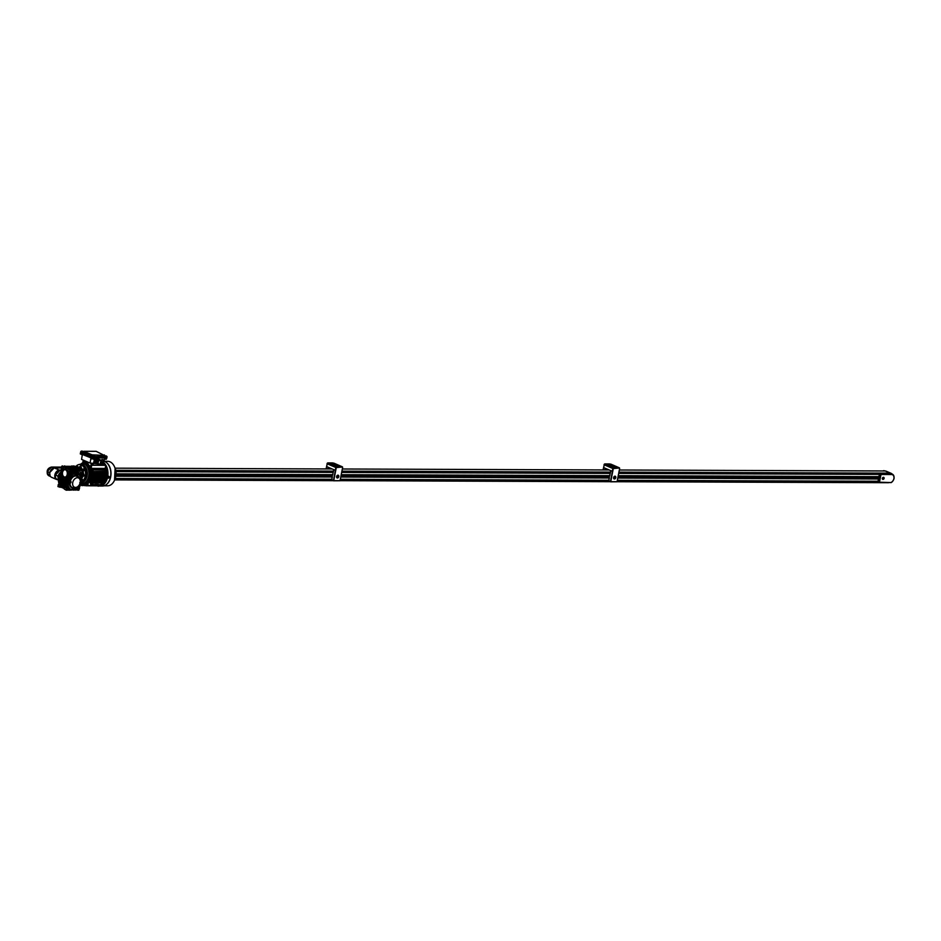 <?xml version="1.0" encoding="UTF-8"?>
<svg xmlns="http://www.w3.org/2000/svg" width="941" height="941" viewBox="0 0 941 941"><rect width="100%" height="100%" fill="white"/><g stroke="black" fill="none" stroke-linecap="round" stroke-linejoin="round"><path stroke-width="1.41" d="M54.06 468.065L49.685 472.57L50.049 475.687M50.555 476.546L48.838 475.758L47.144 471.429C47.426 469.159 48.885 467.701 51.52 467.065L61.612 467.101L51.59 467.077L47.25 471.523L49.685 472.57M47.297 471.394L47.25 471.523C46.968 474.205 47.838 475.687 49.861 475.981M71.069 482.204A1.117 0.8 113.3 0 0 69.411 482.204A1.117 0.8 113.3 0 0 71.069 482.204M70.681 481.18L69.822 480.804A1.117 0.8 113.3 0 0 68.94 482.862L69.799 483.227M77.774 475.299A1.117 0.8 113.3 0 0 76.115 475.287A1.117 0.8 113.3 0 0 77.774 475.299M76.127 475.958L75.645 475.946A1.117 0.8 -66.7 0 1 76.527 473.899L77.385 474.264M80.15 482.839A1.117 0.8 113.3 0 0 81.785 482.239A1.117 0.8 113.3 0 0 80.303 481.757M80.279 480.792A1.117 0.8 -66.7 0 1 80.538 480.839L81.397 481.216M75.08 489.155A1.117 0.8 113.3 0 0 73.422 489.144A1.117 0.8 113.3 0 0 75.08 489.155M76.068 487.379A5.034 3.599 -66.7 0 1 72.728 482.58A5.034 3.599 -66.7 0 1 75.798 478.169A5.034 3.599 -66.7 0 1 79.667 479.016A5.034 3.599 -66.7 0 1 80.197 482.604A5.034 3.599 -66.7 0 1 76.068 487.379L74.257 487.697A6.152 4.399 -66.7 0 1 73.833 487.756L73.351 487.756A6.152 4.399 -66.7 0 1 70.022 483.274M73.81 490.179L72.951 489.802A1.117 0.8 -66.7 0 1 73.351 487.756M70.128 480.71A6.599 4.717 -66.7 0 1 75.08 475.617L74.786 475.487A6.599 4.717 -66.7 0 0 69.846 480.58L69.599 480.71A1.176 0.835 113.3 0 0 69.163 482.956L69.175 482.956M69.846 480.58L69.316 480.58A1.176 0.835 113.3 0 0 68.775 482.827M72.751 489.779A8.387 5.987 -66.7 0 1 71.14 489.426A8.387 5.987 -66.7 0 1 68.222 481.71A8.387 5.987 -66.7 0 1 76.021 473.676A8.387 5.987 -66.7 0 1 77.762 474.029A8.387 5.987 -66.7 0 1 80.808 480.957M71.069 489.402A8.387 5.987 -66.7 0 1 70.998 489.367A8.387 5.987 -66.7 0 1 68.081 481.639A8.387 5.987 -66.7 0 1 77.621 473.97A8.387 5.987 -66.7 0 1 77.691 473.993M58.436 478.357A1.117 0.8 -66.7 0 1 58.907 476.322M60.424 474.864A8.939 6.387 113.3 0 0 59.33 478.063A8.939 6.387 113.3 0 0 59.189 481.263M60.871 472.558A8.939 6.387 113.3 0 0 58.542 477.722A8.939 6.387 113.3 0 0 58.695 482.392M60.953 472.159A4.693 3.352 113.3 0 0 58.177 476.217A4.693 3.352 113.3 0 0 58.071 477.51M58.107 477.887A4.693 3.352 113.3 0 0 58.366 478.969M57.001 479.334A4.693 3.352 -66.7 0 1 56.931 479.298A4.693 3.352 -66.7 0 1 55.296 474.982A4.693 3.352 -66.7 0 1 60.212 470.547M49.732 473.546A4.693 3.352 -66.7 0 1 49.838 472.629A4.693 3.352 -66.7 0 1 51.508 469.418M77.197 476.217A6.152 4.399 -66.7 0 1 78.656 477.475L79.667 479.016A6.599 4.717 -66.7 0 0 77.527 475.875M70.363 481.039A6.152 4.399 -66.7 0 1 75.645 475.946L76.503 476.322M76.08 487.379A6.599 4.717 -66.7 0 1 74.539 488.061M80.303 483.18A8.387 5.987 -66.7 0 1 75.033 489.332M76.397 473.805A1.176 0.835 113.3 0 0 74.927 474.793L74.786 475.487M73.186 489.908A1.176 0.835 113.3 0 1 72.516 488.779L72.657 488.085A6.599 4.717 -66.7 0 1 72.128 487.909A6.599 4.717 -66.7 0 1 69.681 483.18M71.987 487.85A6.599 4.717 -66.7 0 1 71.845 487.791A6.599 4.717 -66.7 0 1 69.399 483.062M72.363 488.003L72.234 488.65A1.176 0.835 113.3 0 0 72.786 489.779M58.048 479.557C56.001 479.263 55.131 477.757 55.437 475.04L59.801 470.535L61.271 470.547M55.437 475.04L57.872 476.087L61 471.923M58.342 479.31L57.872 476.087L58.495 476.217M59.142 483.509A8.939 6.387 113.3 0 0 59.695 484.392M76.762 473.993A1.176 0.835 113.3 0 0 75.209 474.923L75.08 475.617M74.116 488.614L74.386 489.685L74.116 488.614M81.091 482.78L80.82 481.698L80.608 482.78L81.432 482.239M77.08 475.828L76.809 474.758L76.597 475.828L77.421 475.299M70.375 482.745L70.587 481.663L69.763 482.204L70.716 482.204M73.857 489.508L74.21 488.614M878.4 476.875L878.518 478.675L878.671 476.875M882.399 478.357A1.117 0.8 113.3 0 0 884.058 478.357A1.117 0.8 113.3 0 0 882.399 478.357M884.14 478.357A1.235 0.882 113.3 0 0 882.317 478.357A1.235 0.882 113.3 0 0 884.14 478.357M617.108 481.533L879 482.486L880.376 474.358L891.339 473.958L886.704 473.546A0.894 0.635 -66.7 0 1 886.881 473.582M890.48 473.594A4.693 3.352 -66.7 0 1 891.456 473.793L892.315 474.158A4.693 3.352 -66.7 0 1 893.95 478.487A4.693 3.352 -66.7 0 1 891.433 482.404M886.704 473.546L879.435 473.946L877.941 481.686L878.953 482.451M891.445 482.251L891.445 482.251A4.246 3.035 113.3 0 0 893.997 477.675A4.246 3.035 113.3 0 0 891.539 474.511L880.988 474.476L879.494 482.215L891.151 482.557L879.282 482.521M882.752 478.357L883.364 478.898L883.575 477.816L882.752 478.357M882.846 478.71L883.187 477.816M891.386 473.758A4.693 3.352 113.3 0 0 891.315 473.735A4.693 3.352 113.3 0 0 889.751 473.594M80.997 478.993L82.067 478.828L82.773 480.969L83.761 480.969A8.939 5.987 -89.8 0 0 86.278 475.934A8.939 5.987 -89.8 0 0 85.96 469.677L82.914 470.806M82.773 480.969A8.939 5.987 -89.8 0 0 85.278 475.934A8.939 5.987 -89.8 0 0 84.961 469.677M82.443 480.086L80.855 480.451M82.69 469.312L83.984 468.947L84.372 470.171M80.997 467.136L79.644 466.948L80.867 465.43A8.269 5.54 90.2 0 1 81.291 465.607L80.997 467.136A1.682 1.117 90.2 0 1 81.596 468.524A5.811 3.893 90.2 0 1 82.067 469.041M83.043 470.935A5.811 3.893 90.2 0 1 83.42 473.488A1.682 1.117 90.2 0 1 83.878 474.982L84.902 475.417A8.269 5.54 90.2 0 1 84.784 476.064L82.832 475.617L83.878 474.982M83.678 475.817A1.682 1.117 90.2 0 1 82.832 476.522A5.811 3.893 90.2 0 1 81.032 478.816M84.043 469.03L84.572 468.606A8.939 5.987 -89.8 0 0 79.562 464.513A8.939 5.987 -89.8 0 0 77.021 465.36L77.291 466.113M76.092 466.465L77.385 466.113L77.762 467.359M81.785 481.733A8.939 5.987 -89.8 0 0 82.043 481.557L81.761 480.78M84.572 468.606L85.56 468.606A8.939 5.987 -89.8 0 0 80.561 464.525A8.939 5.987 90.2 0 1 82.196 464.866A8.939 5.987 90.2 0 1 86.513 473.746A8.939 5.987 90.2 0 1 81.796 482.192A8.939 5.987 -89.8 0 0 83.043 481.569L82.043 481.557M76.303 465.948L77.244 465.96M82.82 480.969L83.043 481.569M85.56 468.606L84.619 469.383M78.926 468.63L77.15 468.077A1.117 0.753 -89.8 0 0 76.986 467.783L79.02 467.524A1.117 0.753 90.2 0 1 79.832 468.171L79.997 468.171A1.117 0.753 90.2 0 0 79.232 467.512M82.09 473.793A5.811 3.893 90.2 0 1 82.055 474.217A1.117 0.753 90.2 0 1 81.738 475.864L81.902 475.864A1.117 0.753 90.2 0 0 82.22 474.217A5.811 3.893 -89.8 0 0 82.255 473.723M82.961 474.982L84.902 475.417M82.361 473.617A1.682 1.117 90.2 0 1 81.667 476.522A5.811 3.893 -89.8 0 0 81.902 475.864M78.468 467.512A1.682 1.117 90.2 0 1 80.432 468.5L81.596 468.524M81.291 465.607L80.067 467.136M81.738 475.864A5.811 3.893 90.2 0 1 81.455 476.628M83.42 473.488L82.396 473.488M81.667 476.522L82.832 476.522M83.384 468.947L84.467 469.688M83.855 469.688L82.996 470.935M83.667 470.688L84.267 470.688M81.455 478.816L82.549 479.569M81.938 479.569L81.079 480.804M81.749 480.557L82.349 480.557M76.774 466.113L77.868 466.854M81.749 482.392A8.939 5.987 -89.8 0 0 87.313 474.405A8.939 5.987 -89.8 0 0 83.031 464.878A8.939 5.987 -89.8 0 0 81.397 464.525A8.939 5.987 -89.8 0 0 80.973 464.548M89.513 477.158L88.442 477.158L88.807 475.311L89.971 475.323A10.057 6.728 -89.8 0 0 85.843 464.113L83.326 464.231L84.49 463.584M79.726 482.709L80.938 483.356A10.057 6.728 -89.8 0 0 82.149 483.533A10.057 6.728 -89.8 0 0 88.442 477.158M89.595 477.216A10.057 6.728 -89.8 0 1 83.314 483.533L80.938 483.356M92.359 475.287A11.621 7.775 -89.8 0 0 92.371 475.193L91.583 474.711A10.398 6.952 -89.8 0 0 87.666 464.078L87.736 462.149A12.292 8.222 -89.8 0 0 86.819 461.666A12.292 8.222 -89.8 0 0 85.866 461.349L84.702 461.337A12.292 8.222 90.2 0 1 85.655 461.655A12.292 8.222 90.2 0 1 86.572 462.137L86.337 464.078A10.398 6.952 90.2 0 1 90.254 474.711L91.465 475.452A12.292 8.222 90.2 0 1 90.924 478.24L89.63 477.91A10.398 6.952 90.2 0 1 83.314 483.862A10.398 6.952 90.2 0 1 82.502 483.792L82.008 485.603A12.292 8.222 90.2 0 1 80.138 484.803L80.197 484.274M88.807 475.311A10.057 6.728 -89.8 0 0 84.678 464.113L83.326 464.231M84.337 462.631L84.961 462.196L84.655 463.69A1.341 0.894 -89.8 0 0 84.949 464.113M84.455 463.548A10.057 6.728 -89.8 0 0 83.396 463.419L78.856 464.583M81.514 463.454A10.398 6.952 90.2 0 1 83.396 463.078A10.398 6.952 90.2 0 1 84.208 463.148L84.255 462.948M84.408 462.419L84.702 461.337M91.465 475.452L92.63 475.452A12.292 8.222 -89.8 0 1 92.089 478.251L90.924 478.24M92.63 475.452L92.724 475.428A12.186 8.151 -89.8 0 1 92.183 478.216L93.1 478.216A12.186 8.151 -89.8 0 0 93.641 475.428L92.724 475.428M88.336 462.313L87.666 464.066A10.398 6.952 -89.8 0 1 91.583 474.711L90.254 474.711M87.666 464.078L86.337 464.078M87.807 462.819L87.878 462.254A12.186 8.151 -89.8 0 0 87.725 462.16L86.572 462.137M83.208 485.462A12.186 8.151 -89.8 0 0 83.361 485.509L82.008 485.603M83.514 484.98L83.82 483.874M83.314 483.862L84.643 483.874A10.398 6.952 -89.8 0 0 90.865 478.228A10.398 6.952 -89.8 0 1 84.643 483.874L85.313 483.874A10.398 6.952 -89.8 0 0 86.313 483.768A10.398 6.952 -89.8 0 0 86.619 483.698A10.398 6.952 -89.8 0 0 87.195 483.498A10.398 6.952 -89.8 0 0 88.007 483.074A10.398 6.952 -89.8 0 0 88.348 482.851A10.398 6.952 -89.8 0 0 89.042 482.274A10.398 6.952 -89.8 0 0 89.348 481.968A10.398 6.952 -89.8 0 0 90.442 480.545A10.398 6.952 -89.8 0 0 90.642 480.192A10.398 6.952 -89.8 0 0 91.383 478.616A10.398 6.952 -89.8 0 0 91.524 478.24L92.136 478.146M104.275 483.662L103.051 483.709M96.158 451.327L104.251 455.397L92.1 454.844L83.831 451.292L96.158 451.327M104.439 454.891L104.651 456.656L104.251 455.397M92.1 454.844L91.583 455.997L82.973 452.292M94.676 455.362L94.688 456.62L93.982 456.467M92.23 456.114L91.583 455.997M104.651 456.656L94.688 456.62M81.149 451.421L92.218 456.55L106.756 456.561M101.181 463.254A2.458 1.753 113.3 0 0 103.933 460.984L104.392 458.62L106.262 459.267L106.898 457.879L93.559 457.926L106.509 457.973L106.721 456.903M80.608 453.785L90.959 457.867L91.759 458.914L92.006 457.62L93.559 457.926L80.808 452.797L92.006 457.62L92.218 456.55M80.867 452.492L80.75 451.515M104.91 476.593L95.253 476.993L105.274 476.769L103.898 476.087L94.371 476.052M103.322 483.545A10.057 6.728 -89.8 0 0 104.839 483.039A12.292 8.222 90.2 0 1 101.946 485.321M105.862 465.466A10.398 6.952 -89.8 0 0 105.815 465.407A12.292 8.222 90.2 0 1 107.497 469.865L105.745 469.03A10.398 6.952 90.2 0 0 105.357 467.983L104.451 468.442A10.057 6.728 90.2 0 1 104.616 468.889L105.745 469.03M105.604 465.172A10.398 6.952 -89.8 0 0 104.498 464.172M102.251 483.862A10.398 6.952 -89.8 0 0 104.31 483.004M104.792 482.651A10.398 6.952 -89.8 0 0 105.804 481.639M105.533 466.971A10.398 6.952 90.2 0 1 106.521 469.394A10.398 6.952 90.2 0 0 105.533 466.971M106.709 470.112A10.398 6.952 90.2 0 1 107.003 471.947A10.398 6.952 90.2 0 0 106.709 470.112M107.051 472.511A10.398 6.952 90.2 0 1 107.062 474.299A10.398 6.952 90.2 0 0 107.051 472.511M107.086 474.805L107.78 475.229M105.992 479.098A10.398 6.952 90.2 0 1 105.274 480.498A10.398 6.952 90.2 0 0 105.992 479.098M104.886 481.098A10.398 6.952 90.2 0 1 103.922 482.239A10.398 6.952 90.2 0 0 104.886 481.098M102.981 483.004A10.398 6.952 90.2 0 1 102.357 483.368A10.398 6.952 90.2 0 0 102.981 483.004M93.23 455.915L93.147 455.82A1.447 0.965 -89.8 0 0 92.959 455.797L92.806 455.797A1.447 0.965 90.2 0 1 93.006 455.82L93.218 455.915A1.447 0.965 90.2 0 1 93.394 456.044L93.535 456.044A1.447 0.965 -89.8 0 0 93.359 455.915L93.571 455.95A1.459 1.035 -66.7 0 1 93.794 456.15L92.559 455.903M93.688 456.503L92.253 455.973M108.438 478.146A0.894 0.635 -66.8 0 1 108.956 476.464A0.894 0.635 -66.8 0 1 108.438 478.146A1.459 0.976 -89.8 0 0 108.674 477.781L108.909 476.922L108.674 477.781M108.133 478.04A0.894 0.635 -66.8 0 1 108.827 476.428M93.441 476.758L93.512 475.887M93.218 477.381L93.665 476.758M93.677 476.958L93.594 475.805M90.101 475.852L90.901 476.711L90.101 477.146M101.122 460.831L101.087 460.549A1.564 1.117 -66.7 0 1 103.275 460.972A1.564 1.117 -66.7 0 1 101.51 462.419M101.628 459.784L102.334 459.902M101.275 461.008A1.117 0.8 -66.7 0 1 102.934 460.972A1.117 0.8 -66.7 0 1 101.546 461.925M106.627 457.667L107.098 456.808M90.512 463.148L93.135 463.678M91.759 458.914L95.429 458.585L94.97 460.949A2.458 1.753 113.3 0 0 95.817 463.207A2.458 1.753 113.3 0 0 96.264 463.313M106.262 459.267L106.898 457.879M82.385 454.185L81.479 454.491M94.523 458.585L94.371 459.22M102.887 460.302L102.51 459.479M105.192 459.267L104.475 458.62M94.97 460.949L95.594 463.078M94.535 460.761L95.017 458.585M104.451 459.114L103.287 463.772L100.734 463.76M97.323 463.748L90.065 463.054L81.561 459.396L82.314 454.656M93.453 463.737L94.418 459.126M90.865 458.526L90.065 463.054M104.369 459.102L103.969 460.796M103.851 461.325L103.287 463.772M106.58 456.197L105.345 455.95A1.459 0.976 -89.8 0 1 105.604 455.856L105.086 455.985M106.18 456.091L106.157 455.938A1.447 1.035 113.3 0 0 106.039 455.879L105.792 455.867A1.447 1.035 113.3 0 0 105.568 455.938L105.698 455.997A1.447 1.035 -66.7 0 1 105.921 455.938L106.18 456.091M106.509 456.561L105.227 456.314M106.227 455.95L106.239 455.938A1.447 1.035 113.3 0 0 106.145 455.915A1.447 1.035 -66.7 0 1 106.357 455.997L106.78 456.314M81.714 483.509L81.161 484.756M83.267 461.455L82.561 463.148L83.337 460.161M83.031 461.419L82.408 464.078M91.206 467.853L91.642 465.125L91.242 467.936A10.398 6.952 -89.8 0 0 91.206 467.853L88.054 464.066M91.618 465.113L101.005 465.254L101.24 463.76M103.604 462.749A12.292 8.222 90.2 0 1 105.686 465.172L105.357 467.983M105.169 476.111A10.057 6.728 -89.8 0 0 105.192 476.017L106.015 476.346L106.192 475.417L104.827 474.793M101.452 463.854L103.31 463.701M107.039 474.805L107.78 475.24M84.502 485.356L83.361 485.509M91.63 474.735L92.253 474.735A10.398 6.952 -89.8 0 0 92.277 474.346A10.398 6.952 -89.8 0 0 92.3 473.923A10.398 6.952 -89.8 0 0 92.23 472.006A10.398 6.952 -89.8 0 0 92.183 471.547A10.398 6.952 -89.8 0 0 91.771 469.477A10.398 6.952 -89.8 0 0 91.63 468.983A10.398 6.952 -89.8 0 0 91.242 467.936L91.995 468.395A10.057 6.728 -89.8 0 1 92.159 468.841L104.616 468.889M93.818 474.746L94.5 475.37L93.641 475.428M92.253 474.735L93.006 474.617M93.1 478.193L93.947 478.193L93.818 477.063M84.737 483.874L84.561 485.65L85.031 483.874A10.398 6.952 -89.8 0 0 85.313 483.874M107.756 475.476L107.262 475.476A12.186 8.151 90.2 0 1 106.721 478.275L107.215 478.275M107.262 475.476L106.192 475.417M106.392 472.511A10.398 6.952 90.2 0 1 106.415 473.97L107.545 474.535L93.43 474.487L92.9 473.817A10.057 6.728 -89.8 0 0 92.865 472.229M106.039 470.112A10.398 6.952 90.2 0 1 106.309 471.594L107.615 472.511L93.512 472.453L92.771 471.429A10.057 6.728 -89.8 0 0 92.43 469.724M105.663 478.24A10.398 6.952 90.2 0 1 105.639 478.299L106.686 479.098L91.383 478.616M105.333 479.098A10.398 6.952 90.2 0 1 104.769 480.251L105.945 481.11L91.842 481.051M104.216 481.098A10.398 6.952 90.2 0 1 103.463 482.015L104.957 483.015L90.854 482.956M104.228 476.781L103.898 477.875L106.721 478.275M91.771 469.477L93.324 470.065L92.159 468.841M107.462 470.124L93.371 469.806M92.23 472.006L107.615 472.511M92.277 474.346L93.43 474.487M94.5 475.37L93.9 476.299M93.959 478.146L104.592 478.181A10.057 6.728 -89.8 0 0 104.651 478.028M105.145 476.005L104.522 474.652M93.218 477.757L94.135 477.263M91.524 478.24L92.571 479.051L106.686 479.098M105.968 480.839L91.842 480.792L91.242 480.086A10.057 6.728 -89.8 0 0 91.877 478.804M91.842 480.792L90.442 480.545M91.818 481.051L105.945 481.11M104.98 482.745L90.865 482.698L89.913 481.839A10.057 6.728 -89.8 0 0 90.854 480.698M90.865 482.698L89.042 482.274M104.957 483.015L90.806 482.956L92.312 484.544L92.618 482.968M88.007 483.074L87.701 485.544L88.348 482.851L89.266 482.404A10.057 6.728 -89.8 0 0 89.313 482.38M86.313 483.768L86.09 485.779L86.619 483.698M106.192 477.581L106.615 478.24M107.156 475.417L106.015 476.346M93.43 474.746L107.545 474.535M105.333 472.5A10.057 6.728 90.2 0 1 105.368 473.864L106.415 473.97M104.98 470.112A10.057 6.728 90.2 0 1 105.227 471.476L106.309 471.594M104.557 463.866L104.333 465.16M101.734 485.509L102.44 483.004M103.063 481.098A10.057 6.728 90.2 0 1 102.369 481.886L103.463 482.015M104.239 479.087A10.057 6.728 90.2 0 1 103.698 480.133L104.769 480.251M104.592 478.181L105.639 478.299M105.651 478.24L105.827 477.31L106.698 477.805M104.451 468.442L91.995 468.395M92.771 471.429L105.227 471.476M93.512 472.194L107.639 472.253M92.9 473.817L105.368 473.864M92.594 478.781L106.709 478.84M94.323 476.252L95.3 476.734M93.982 476.534L95.253 476.993M106.086 477.005L105.274 476.769M91.242 480.086L103.698 480.133M92.324 481.192L95.641 481.204L96.064 482.345L92.747 482.333L92.324 481.192A10.057 6.728 -89.8 0 1 91.736 481.851L92.747 482.333M95.888 481.863L97.217 481.863A10.057 6.728 -89.8 0 0 97.805 481.204L101.134 481.216L101.546 482.368L98.229 482.357L97.805 481.204M101.369 481.886L102.369 481.886M89.913 481.839L91.736 481.851M97.217 481.863L98.229 482.357M101.428 482.992L101.122 484.568L97.429 484.862L96.17 484.321L96.464 482.98M90.524 482.839L91.947 484.85L90.689 484.309L90.089 482.404M86.184 485.685L100.299 485.732M86.019 485.556L84.655 485.556M97.793 484.556L98.099 482.98M95.947 482.98L95.641 484.556L92.312 484.544L90.712 482.921M92.03 484.415L95.323 484.556M97.429 484.862L100.805 484.568M104.016 485.803L107.615 485.815A12.245 8.198 -89.8 0 0 114.531 480.216A12.245 8.198 -89.8 0 0 114.579 466.948A12.245 8.198 -89.8 0 0 109.932 461.784A12.245 8.198 -89.8 0 0 107.709 461.313L104.11 461.302M106.415 462.525A12.245 8.198 90.2 0 1 106.556 462.619A12.245 8.198 90.2 0 1 111.014 473.57A12.245 8.198 90.2 0 1 106.474 484.497A12.245 8.198 90.2 0 1 106.345 484.591M103.957 461.255A12.468 8.351 90.2 0 1 104.804 461.549A12.468 8.351 90.2 0 1 106.286 462.419A12.468 8.351 90.2 0 1 110.838 473.57A12.468 8.351 90.2 0 1 106.204 484.697A12.468 8.351 90.2 0 1 102.44 486.015L99.593 486.003A12.468 8.351 90.2 0 1 98.205 485.827M108.027 476.746L108.85 476.746L108.533 476.205M103.651 462.584A12.468 8.351 90.2 0 1 107.921 474.911A12.468 8.351 90.2 0 1 101.899 485.532M101.722 485.603A12.468 8.351 90.2 0 1 99.593 486.003M107.533 470.065A12.292 8.222 90.2 0 1 105.027 482.792M101.193 485.603A12.292 8.222 90.2 0 1 100.287 485.791M105.933 477.181L106.168 476.346M105.957 477.428L106.251 475.934M106.392 476.805L106.215 477.428M106.745 476.805L106.604 475.934M82.079 451.139L81.938 451.08A1.447 1.035 113.3 0 0 81.714 451.139L81.843 451.198A1.447 1.035 -66.7 0 1 82.067 451.139L82.314 451.139A1.447 1.035 -66.7 0 1 82.514 451.198L82.385 451.139A1.447 1.035 113.3 0 0 82.185 451.08L81.938 451.08M82.737 451.398L81.491 451.139A1.459 0.976 90.2 0 1 81.749 451.045L81.232 451.174M82.667 451.762L81.385 451.515M101.016 460.514L100.087 460.255A2.011 1.435 -66.7 0 1 100.534 460.372C101.981 462.313 101.663 463.595 99.57 464.195L98.946 464.066A2.011 1.435 -66.7 0 1 100.122 460.29L97.346 459.667L98.958 460.667L97.158 459.973L98.876 460.819L97.064 460.114L98.781 460.972L96.958 460.267L98.687 461.125L96.864 460.42L98.546 461.349L96.77 460.561L98.499 461.419L96.676 460.714L98.393 461.572L96.582 460.867L98.287 461.713L96.488 461.008L98.182 461.855L96.394 461.161L98.064 461.996L96.264 461.784L98.252 463.301L96.476 462.607A1.788 1.282 -66.7 0 1 96.217 461.572L97.982 462.384M96.535 462.56L99.487 464.254M96.229 461.419A1.788 1.282 -66.7 0 1 97.299 459.749L99.028 460.514M97.394 459.69A1.788 1.282 -66.7 0 1 97.417 459.69L99.005 460.29M98.334 464.184L95.394 462.831L95.065 460.737L96.453 458.855L100.581 460.161M96.123 459.067L96.911 459.408L96.453 458.855M95.065 460.737L95.853 461.066L96.911 459.408M94.97 461.161L95.853 461.066M95.394 462.831L96.182 463.172L95.77 461.502M97.241 459.196L98.734 459.196M96.758 463.501L98.299 464.16M98.405 464.207L96.723 463.313M97.911 461.996L96.264 461.361L97.817 462.266M97.029 460.29L98.781 460.972M99.264 460.125L97.394 459.596M100.146 460.173L98.44 459.431L100.087 460.173M100.275 460.173L98.511 459.431L100.217 460.173M100.405 460.173L98.711 459.443L100.346 460.173M100.522 460.161L98.84 459.443L100.464 460.161M100.746 460.137L99.04 459.443L100.687 460.149M98.276 464.042L96.664 463.348M96.394 461.278L98.064 461.996M96.488 461.125L98.182 461.855M96.582 460.984L98.287 461.713M96.676 460.831L98.393 461.572M96.77 460.678L98.499 461.419M96.864 460.537L98.582 461.266M96.97 460.384L98.687 461.125M97.158 460.09L98.876 460.819M97.252 459.937L98.958 460.667M97.441 459.643L99.099 460.349M100.64 460.149L98.97 459.443M97.158 485.827L98.676 485.932M98.687 486.05L98.087 486.191A1.459 0.976 -89.8 0 0 98.417 486.085M85.255 462.196L85.255 463.701M63.894 480.569L63.988 481.157L63.765 480.592M63.882 480.322L63.835 481.521M63.2 480.039L63.435 480.933L62.835 480.675M63.165 480.992L63.212 480.275M62.6 479.804L61.835 480.439L61.718 479.416L62.059 480.616M61.73 479.381L61.883 480.686M65 482.051L64.941 480.769L65 482.051M64.87 481.239L65.105 482.074M64.035 477.063A3.799 2.541 -89.8 0 0 66.058 476.664A3.799 2.541 -89.8 0 0 66.082 470.159A3.799 2.541 -89.8 0 0 65.458 469.759A3.799 2.541 -89.8 0 0 62.306 472.358A3.799 2.541 -89.8 0 0 64.035 477.063M66.141 470.218A3.67 2.458 -89.8 0 0 65.599 469.877A3.67 2.458 -89.8 0 0 62.553 472.394A3.67 2.458 -89.8 0 0 64.223 476.934A3.67 2.458 -89.8 0 0 66.117 476.605M61.6 475.04L61.694 474.017L61.6 475.04M66.823 477.287L66.929 476.264L66.823 477.287M65.529 469.394L65.623 468.371L65.529 469.394M64.494 466.313L61.777 466.301L63.706 466.83L63.094 469.959M73.457 466.336L66.082 466.277M81.596 475.934A1.117 0.753 -89.8 0 0 81.996 475.593L82.173 474.652A1.117 0.753 -89.8 0 0 81.961 474.041M80.867 479.639L81.996 475.593M73.433 472.994L75.033 473.676A8.387 5.987 -66.7 0 1 75.868 473.605A8.387 5.987 -66.7 0 1 76.692 473.688L75.104 473.005M61.777 466.301L62.177 469.771L61.177 469.371L61.024 470.171L62.506 470.806A4.246 2.847 -89.8 0 0 61.906 473.464A1.117 0.753 -89.8 0 0 61.694 475.652A1.117 0.753 -89.8 0 0 62.212 475.346A4.246 2.847 -89.8 0 0 63.953 477.487A4.246 2.847 -89.8 0 0 64.729 477.652A4.246 2.847 -89.8 0 0 66.199 477.052A1.117 0.753 -89.8 0 0 67.658 476.946A1.117 0.753 -89.8 0 0 67.129 475.711L67.293 475.711A1.117 0.753 90.2 0 1 66.999 477.899M66.223 477.169A4.246 2.847 90.2 0 1 64.894 477.652A4.246 2.847 90.2 0 1 64.811 477.652M68.387 467.995A1.117 0.753 -89.8 0 0 67.787 467.806M66.999 467.83A1.117 0.753 90.2 0 1 67.893 468.453M65.282 484.603L66.388 478.91L61.683 476.911L60.683 482.627L65.282 484.603M65.411 484.627L66.423 478.91L61.683 476.911M64.576 465.889L66.905 466.983L73.551 467.007L71.763 466.23M72.186 468.9L78.009 468.924L79.797 469.688L79.632 470.547L80.467 469.371L73.175 469.606L72.986 470.524L72.61 469.347L73.163 469.665M79.632 470.547L72.986 470.524M72.386 470.524L71.351 470.1M69.493 471.429L70.41 471.429L71.504 469.336L69.81 469.759L69.493 471.429L68.493 471.029L68.352 472.453L70.128 472.829L69.069 471.241M80.703 469.006L80.479 470.182L82.043 470.559L81.444 473.676L82.349 473.676L83.102 469.818L80.467 469.371M78.456 472.605A4.423 2.964 -89.8 0 0 77.774 470.524L70.646 470.806M73.798 474.029L69.999 473.523M71.245 473.523A4.246 2.847 -89.8 0 0 70.975 471.582A4.246 2.847 -89.8 0 0 70.563 470.641M69.81 469.759L68.093 469.018L67.47 472.194A4.246 2.847 -89.8 0 0 66.141 469.7A1.117 0.753 -89.8 0 0 65.635 467.771A1.117 0.753 -89.8 0 0 64.894 469.159A4.246 2.847 -89.8 0 0 64.764 469.159A4.246 2.847 -89.8 0 0 62.882 470.218L63.494 467.042M67.129 475.711A4.246 2.847 -89.8 0 0 67.576 472.994L69.058 473.629L69.222 472.829M68.058 480.451A8.387 5.987 -66.7 0 0 67.634 482.592L67.928 482.721A8.387 5.987 -66.7 0 1 68.34 480.569L68.411 480.333M59.589 479.134L59.601 479.134A8.387 5.987 -66.7 0 1 60.012 476.993L60.012 476.993M67.681 489.002L66.258 488.073L66.176 490.179L67.446 490.179L67.046 488.72M67.093 488.438L70.234 488.944M69.469 488.273L67.129 488.261M61.459 487.414L60.847 486.65L62.047 487.414L58.142 486.72L58.213 484.615L59.554 484.803M77.538 490.214L78.632 488.12L79.55 488.132L78.809 490.226L76.503 489.791M76.644 489.026L75.809 490.214L76.092 488.791M69.399 489.002L69.175 490.19L68.799 489.002M76.468 488.532L77.762 489.038M76.774 488.32L78.456 489.038M67.293 475.711A4.246 2.847 90.2 0 0 67.752 473.229L69.046 473.782L66.752 485.603L64.964 485.133L64.211 489.002L66.176 490.179M67.529 489.755L68.564 490.179M73.539 465.913L76.539 466.665L76.433 467.383M81.361 470.559L81.585 469.383M69.211 468.594L62.188 465.877M63.906 466.618L66.905 466.63M77.727 467.512L71.822 465.913M73.551 466.654L76.539 466.665M72.61 469.347L71.504 469.336M65.717 467.783A1.117 0.753 90.2 0 1 65.999 467.818L73.222 469.347M68.505 468.594L70.234 469.336M78.009 468.924L82.855 469.383M78.138 468.63L79.867 469.371M81.444 473.676L80.761 473.899A1.117 0.753 -89.8 0 0 80.361 473.723L76.068 473.417M77.315 472.123A3.799 2.541 -89.8 0 0 76.786 470.829M71.281 473.405A3.799 2.541 -89.8 0 0 71.034 471.77A3.799 2.541 -89.8 0 0 70.998 471.676M71.54 475.452L70.975 475.205A4.023 2.694 -89.8 0 0 70.975 475.205A3.799 2.541 -89.8 0 0 71.022 475.087A3.799 2.541 -89.8 0 0 71.198 474.382M73.069 472.911L72.951 473.652M78.644 472.688L76.597 471.806L71.281 471.794A3.799 2.541 90.2 0 1 71.387 472.182L73.269 472.994L78.644 472.688L73.269 472.994M66.07 487.473L68.881 487.485M67.493 485.603L67.434 486.685L66.529 486.685L66.752 485.603L68.011 485.121A6.258 4.47 113.3 0 0 68.023 485.156M67.881 483.603L67.964 484.803M66.105 486.497L67.164 488.085M60.894 486.732L59.612 487.026L60.565 482.945L64.953 485.18M80.55 477.44L80.808 476.134L80.009 476.134M80.761 473.899L79.185 473.899A1.117 0.753 -89.8 0 0 78.785 473.723L80.35 473.723A1.117 0.753 -89.8 0 0 80.35 473.723A4.811 3.211 -89.8 0 0 79.691 470.547M82.173 474.652L82.349 473.676M78.138 467.512L76.656 466.877M79.02 485.827L79.973 485.921L80.056 483.862M80.773 475.77A1.117 0.753 -89.8 0 0 80.914 475.581L79.785 475.77L80.867 475.805M78.456 474.405L81.091 474.652A1.117 0.753 -89.8 0 0 81.044 474.417M80.361 473.723L78.785 473.723A1.117 0.753 -89.8 0 0 78.762 473.723L79.185 473.899M77.88 474.076L81.197 474.088M76.986 467.783L74.939 467.159M77.15 468.077L79.338 468.63M75.245 466.877L76.727 467.512M60.506 483.262L59.73 487.238L61.2 487.25M69.175 490.19L73.222 489.92M70.61 476.099A4.246 2.847 -89.8 0 1 70.481 476.299L69.987 476.593M68.987 477.91L69.246 477.91A1.117 0.753 -89.8 0 0 69.587 477.793M69.916 477.275A1.117 0.753 -89.8 0 0 69.834 476.087M70.869 476.099L69.34 476.087L68.646 479.687M73.033 474.382L69.681 474.37L69.411 475.77L71.187 475.77M70.128 472.829L69.058 473.629L69.74 474.052L73.704 474.064M62.435 470.947L61.283 470.453L58.636 482.415L60.365 483.156M71.022 475.087L70.963 475.252A4.246 2.847 -89.8 0 0 71.175 474.382M63.706 466.83L65.999 467.818A1.117 0.753 90.2 0 1 66.305 469.7A4.246 2.847 90.2 0 1 67.552 471.806M65.764 485.062L66.952 478.934L61.212 476.464L60.012 482.592L65.764 485.062M60.565 482.945L58.989 482.262M70.998 468.112L67.434 467.653L69.622 468.594M64.117 466.83L68.422 468.689M66.858 466.842L65.305 467.348M61.177 469.371L62.518 469.559M70.963 475.264L69.505 475.264M72.01 468.547L69.763 468.1L74.186 467.159M73.704 468.9L73.845 468.124L76.197 468.03M73.927 468.912L73.845 468.124M74.951 468.912L77.703 468.312M76.409 468.124L74.068 468.218M65.529 466.842L71.069 467.783M70.775 468.547L76.174 467.595M72.892 468.63L72.845 467.689M76.386 468.23L73.057 467.783M78.632 488.12L77.585 487.603M78.515 486.556L79.82 486.732L79.973 485.921M79.056 485.921L78.903 486.732M58.213 484.615L59.201 485.015L58.636 482.415M59.612 487.026L57.883 486.285M64.964 485.133L67.599 485.885M78.397 486.709L79.55 488.132M66.529 486.685L65.529 486.285L65.388 487.709L66.258 488.073M64.211 489.002L65.929 489.743M79.02 467.524L76.362 467.512A1.117 0.753 -89.8 0 0 76.115 467.642L76.233 467.689M72.857 468.9L71.575 468.642M77.397 468.653L75.233 468.653M69.834 467.677L67.752 467.23M67.752 467.242L69.893 467.348M71.834 468.112L72.01 467.265M74.398 467.254L72.222 467.359M79.397 475.252L81.091 474.652M79.667 475.581L80.914 475.581M81.255 473.829L81.996 473.829M78.503 473.605A4.423 2.964 -89.8 0 0 78.491 473.017M69.422 488.944L69.234 489.908M75.727 489.002L75.551 489.932M78.762 473.711A4.811 3.211 -89.8 0 0 78.091 470.488M60.847 486.65L61.436 483.662M61.071 486.744L61.647 483.756M64.259 488.626L64.658 485.05M63.87 487.956L64.447 484.968M64.059 488.285L62.859 487.52L63.447 484.533M63.082 487.614L63.659 484.627M63.47 488.285L62.859 487.52M63.059 487.85L61.859 487.085L62.659 484.192M61.859 487.085L62.435 484.097M62.459 487.85L62.071 487.179M71.281 471.794L73.327 472.676M71.739 468.971L71.504 470.159M67.917 488.626L67.681 489.814M76.88 488.661L76.656 489.849M61.283 476.499L60.095 482.592L65.764 485.027M73.175 469.606L73.01 470.465M79.491 469.63L79.326 470.488M65.341 483.086L60.894 481.192L61.73 478.463M66.152 480.357L65.458 482.968L66.129 480.357L61.753 478.475L66.129 480.357M64.506 480.863L64.517 482.262M61.894 480.439L62.177 479.581M62.4 480.886L62.765 479.875L62.329 480.639M609.368 464.089L610.815 464.372M613.226 467.159L614.673 467.442M613.885 477.593A1.094 0.788 113.3 0 0 615.52 477.593A1.117 0.8 -66.7 0 1 613.861 477.581A1.117 0.8 -66.7 0 1 615.52 477.593A1.094 0.788 113.3 0 0 613.885 477.593M613.603 477.593A1.47 1.059 -66.7 0 1 615.802 477.593A1.47 1.059 -66.7 0 1 613.603 477.593M615.767 477.593A1.459 1.035 113.3 0 0 613.603 477.581A1.459 1.035 113.3 0 0 615.767 477.593M604.769 469.947L605.11 468.23M609.368 475.899L608.862 480.922L610.568 481.816L608.862 480.922L340.219 479.91M610.438 481.604L612.967 468.606L612.285 471.312L612.826 468.524L604.204 464.819L603.663 467.606L612.285 471.312L610.85 470.7L609.639 475.899M604.216 464.819A0.894 0.635 113.3 0 0 604.204 464.83L603.063 469.947M604.204 464.819A0.894 0.635 -66.7 0 1 605.039 463.96L609.345 463.972M613.273 468.665L610.756 481.663L617.061 481.686L619.59 468.689L619.213 468.042L612.967 468.606A0.894 0.635 -66.7 0 1 613.803 467.748L619.119 467.771A0.894 0.635 -66.7 0 1 619.613 468.63L617.061 481.768L610.568 481.816M612.826 468.547A0.894 0.635 -66.7 0 1 613.661 467.689L618.978 467.701A0.894 0.635 -66.7 0 1 619.225 467.783M614.72 476.534A1.117 0.8 113.3 0 0 614.508 476.299L615.132 476.558M615.202 477.593L614.555 477.028L614.344 478.146L615.202 477.593L614.555 477.052M614.838 478.157L614.626 477.346M612.826 468.524A0.894 0.635 -66.7 0 1 613.661 467.665L618.978 467.689A0.894 0.635 -66.7 0 1 619.284 467.795L610.862 464.148M616.331 467.677L607.721 463.972L616.308 467.677M609.368 463.937L604.898 463.913A0.894 0.635 113.3 0 0 604.063 464.772M332.361 463.078L333.808 463.36M336.219 466.16L337.666 466.442M336.878 476.581A1.094 0.788 113.3 0 0 338.513 476.593A1.094 0.788 113.3 0 0 336.878 476.581A1.117 0.8 -66.7 0 1 338.513 476.581A1.117 0.8 -66.7 0 1 336.854 476.581M336.596 476.581A1.47 1.059 -66.7 0 1 338.795 476.593A1.47 1.059 -66.7 0 1 336.596 476.581A1.459 1.035 113.3 0 0 338.76 476.581A1.459 1.035 113.3 0 0 336.596 476.581M337.243 477.605L336.631 477.346A1.117 0.8 113.3 0 0 336.937 477.334M327.762 468.947L328.103 467.218M332.361 474.887L331.855 479.91L333.561 480.804L331.855 479.91L115.014 479.098M333.432 480.592L335.961 467.595L335.278 470.3L335.819 467.512L327.197 463.807L326.656 466.595L335.278 470.3L333.843 469.688L332.632 474.887M327.209 463.807A0.894 0.635 113.3 0 0 327.197 463.831L326.056 468.936M327.197 463.807A0.894 0.635 -66.7 0 1 328.033 462.948L332.338 462.96M336.266 467.653L333.749 480.651L340.054 480.675L342.583 467.677L342.206 467.03L335.961 467.595A0.894 0.635 -66.7 0 1 336.796 466.736L342.112 466.76A0.894 0.635 -66.7 0 1 342.606 467.618L340.054 480.757L333.561 480.804M335.819 467.536A0.894 0.635 -66.7 0 1 336.655 466.677L341.971 466.701A0.894 0.635 -66.7 0 1 342.218 466.771M338.195 476.593L337.56 476.028L337.337 477.146L338.195 476.593L337.548 476.04M337.831 477.146L337.619 476.346M335.819 467.512A0.894 0.635 -66.7 0 1 336.655 466.654L341.971 466.677A0.894 0.635 -66.7 0 1 342.277 466.795L333.855 463.137M339.325 466.665L330.714 462.96L339.301 466.665M332.361 462.925L327.891 462.913A0.894 0.635 113.3 0 0 327.056 463.772M340.054 480.675L610.297 481.698M892.127 474.076A4.987 3.564 113.3 0 0 891.139 473.335A4.987 3.564 113.3 0 0 890.245 473.135L885.222 470.97L619.343 470.006M891.139 473.335L886.116 471.182A4.987 3.564 113.3 0 0 885.222 470.97M114.755 479.71L332.843 480.498M340.101 480.533L609.85 481.51M878.024 482.051L617.19 481.11M608.956 481.074L340.183 480.098M331.95 480.063L114.931 479.275M617.061 481.721L888.233 482.709A4.987 3.564 113.3 0 0 889.163 482.568M890.245 473.135L618.931 472.147M610.58 472.111L341.924 471.135M333.573 471.112L115.778 470.312M61.036 470.112L59.342 470.112A4.987 3.564 113.3 0 0 55.013 474.276A4.987 3.564 113.3 0 0 56.589 479.475A4.987 3.564 113.3 0 0 57.636 479.687L57.872 479.687M114.673 479.898L333.29 480.686M61.236 470.394L59.307 470.394A4.693 3.352 113.3 0 0 55.213 474.311A4.693 3.352 113.3 0 0 56.707 479.204L56.931 479.298M891.315 473.735L891.021 473.605A4.693 3.352 113.3 0 0 890.186 473.417L618.872 472.429M610.521 472.394L341.865 471.417M333.514 471.382L115.849 470.594M61.459 467.971L54.319 467.948A4.987 3.564 113.3 0 0 49.979 472.111A4.987 3.564 113.3 0 0 51.567 477.31L56.589 479.475M609.156 469.971L342.336 468.994M332.149 468.959L115.096 468.171L114.579 466.948M59.342 470.112L54.319 467.948M51.52 467.065L53.884 467.995M59.801 470.535L61.153 471.159M879.353 474.382L618.684 473.429M610.321 473.405L341.677 472.429M333.314 472.394L116.014 471.606M878.918 476.64L618.237 475.687M609.886 475.664L341.23 474.676M332.879 474.652L116.143 473.864M878.87 476.864L618.202 475.923L878.87 476.875M609.839 475.887L341.195 474.911L609.839 475.899M332.832 474.876L116.131 474.088L332.832 474.899M878.224 477.828L618.014 476.887M609.192 476.852L341.007 475.875M332.185 475.84L116.061 475.064M878.106 478.463L617.884 477.51L878.106 478.451M609.062 477.487L340.877 476.511L609.062 477.475M332.055 476.475L115.99 475.687L332.055 476.464M878.306 478.581L617.861 477.64M609.274 477.605L340.854 476.628M332.267 476.605L115.966 475.817M878.459 479.004L617.778 478.052M609.427 478.016L340.771 477.04M332.42 477.016L115.896 476.228M878.024 481.251L617.343 480.31M608.992 480.275L340.336 479.298M331.985 479.275L115.273 478.487M877.929 481.874L617.225 480.922M883.564 470.688L884.705 470.888A4.693 3.352 113.3 0 0 883.728 470.688L884.375 470.97M872.672 470.923L873.824 470.935M891.539 474.511L891.339 473.958A4.693 3.352 -66.7 0 1 892.315 474.158C895.009 476.758 894.668 479.557 891.315 482.557M879.435 473.946L880.988 474.476L879.859 473.523M891.233 482.58L879.2 482.533L877.941 481.686M83.443 463.584A10.057 6.728 -89.8 0 0 82.232 463.407M93.759 456.856L93.3 459.22M81.008 451.727L80.55 454.091M89.336 476.181L89.818 475.711L90.312 476.711L89.336 476.816M90.16 476.687L89.301 476.311L90.16 476.687M80.244 483.686L80.091 483.086M80.514 484.639L80.773 483.356L80.514 484.639M81.067 483.403L80.585 484.756L81.302 484.78M82.855 463.113L83.526 460.243M90.477 467.018L91.312 463.454M92.03 465.219L92.277 463.654M91.7 465.289L105.827 465.336M87.784 485.45L101.899 485.509M115.049 479.016A10.022 6.705 -89.8 0 0 115.096 468.159L114.531 480.216M100.628 461.666L100.299 463.395L100.628 461.666M97.852 462.055L96.264 461.361M99.028 460.231L97.429 459.537M99.193 460.125L97.593 459.431M85.396 463.725L84.678 463.701M84.866 462.302L84.608 463.584L84.866 462.302M85.408 462.16L84.337 463.254M65.388 487.709L66.305 487.709M77.774 487.756L78.679 487.756M68.352 472.453L69.269 472.453M614.449 467.218L613.461 467.03M610.591 464.136L609.603 463.96M619.213 468.042L610.874 464.195M613.897 468.018L605.039 463.96M337.443 466.207L336.455 466.03M333.585 463.137L332.596 462.948M342.206 467.03L333.867 463.184M336.89 467.018L328.033 462.948M74.692 488.12L73.833 487.756M58.33 479.875L57.119 479.381M877.941 481.91L617.214 480.957M608.862 480.922L340.207 479.945M331.855 479.922L115.002 479.134M879.023 482.498L878.094 482.098M85.713 469.394L84.267 469.383M81.397 464.525L79.562 464.513M83.396 463.078L84.219 463.078M90.395 477.287L89.266 476.287L90.395 475.723M80.291 453.88L80.538 452.586M80.726 483.215L80.561 484.744M101.475 463.772L101.275 465.148L105.733 465.172M87.96 483.18L87.195 483.498M93.406 474.746L107.521 474.805M87.701 485.544L101.816 485.603M86.09 485.779L100.217 485.838M84.561 485.65L86.007 485.662M100.852 460.125L99.276 459.455M67.211 467.783L66.317 467.783M613.167 467.207L614.708 467.512M609.309 464.136L610.85 464.431M613.638 478.357L614.25 478.616M336.16 466.207L337.701 466.501M332.302 463.125L333.843 463.419M337.513 475.287L338.125 475.558"/></g></svg>
